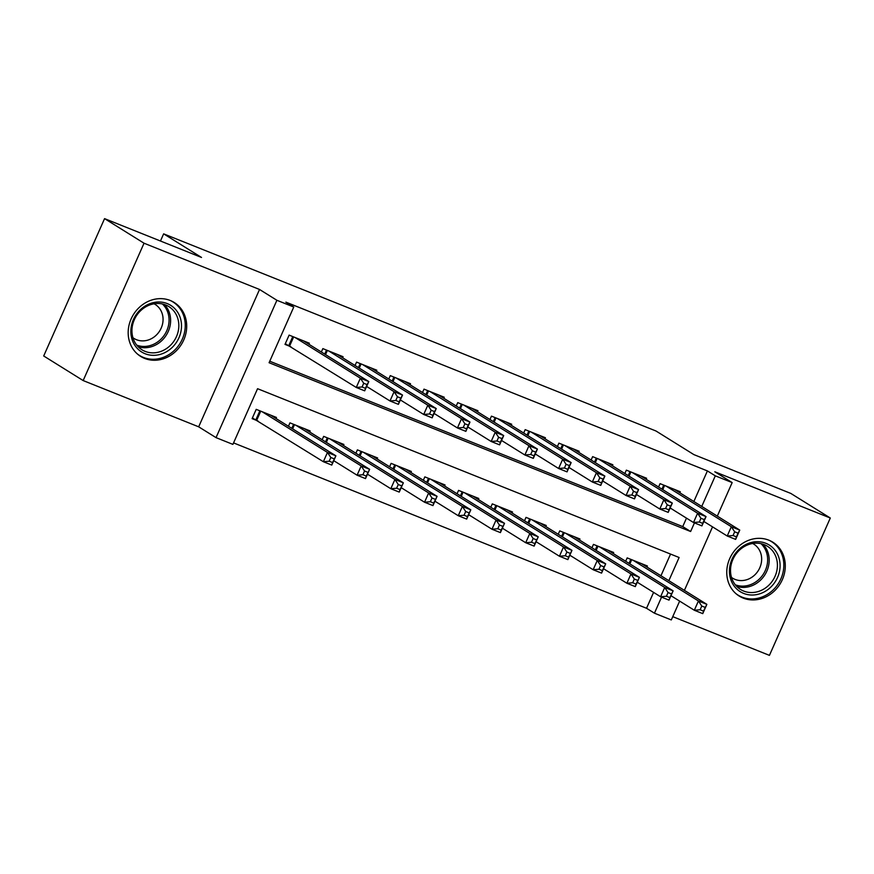 <?xml version="1.0" encoding="UTF-8"?>
<svg xmlns="http://www.w3.org/2000/svg" width="874" height="874" viewBox="0 0 874 874"><rect width="100%" height="100%" fill="white"/><g stroke="black" fill="none" stroke-linecap="round" stroke-linejoin="round"><path stroke-width="1.31" d="M144.603 358.406A31.748 28.241 121.9 0 0 182.655 342.215A31.748 28.241 121.9 0 0 174.232 302.502A31.748 28.241 121.9 0 0 170.266 300.492A31.748 28.241 121.9 0 0 132.225 316.672A31.748 28.241 121.9 0 0 140.648 356.395A31.748 28.241 121.9 0 0 144.603 358.406M743.195 598.089A31.748 28.241 121.9 0 0 781.247 581.909A31.748 28.241 121.9 0 0 772.813 542.186A31.748 28.241 121.9 0 0 768.858 540.187A31.748 28.241 121.9 0 0 730.806 556.367A31.748 28.241 121.9 0 0 739.24 596.09A31.748 28.241 121.9 0 0 743.195 598.089M668.85 580.664L679.109 557.503L257.568 388.701L232.899 444.385L216.031 437.634L276.894 300.285L293.762 307.036L269.083 362.721L690.624 531.512L694.448 522.892M198.671 426.818L259.534 289.469L144.035 243.212L104.563 218.631L43.7 355.98L83.161 380.561L198.671 426.818L216.031 437.634M672.751 616.651L769.437 655.369L830.3 518.02L714.801 471.774L732.161 482.59L717.303 516.119M679.644 601.115L671.298 619.939L654.44 613.187L661.552 597.128M233.555 442.899L646.541 608.271L654.44 613.187M144.035 243.212L83.161 380.561M104.563 218.631L201.523 257.459L163.635 233.85L655.992 431.002L693.88 454.611L790.839 493.439L830.3 518.02M308.893 344.247L309.352 343.209L289.119 335.113L285 344.389L290.911 346.749M342.619 357.75L343.078 356.712L322.845 348.617L321.337 351.993M376.344 371.253L376.792 370.215L356.559 362.12L355.062 365.496M410.059 384.757L410.518 383.719L390.285 375.623L388.788 378.999M443.784 398.26L444.243 397.233L424.01 389.127L422.513 392.502M477.51 411.763L477.969 410.736L457.736 402.63L456.239 406.006M511.235 425.267L511.694 424.24L491.461 416.133L489.953 419.52M544.961 438.77L545.409 437.743L525.176 429.637L523.679 433.023M578.675 452.273L579.134 451.246L558.901 443.14L557.404 446.527M612.401 465.776L612.86 464.75L592.627 456.643L591.13 460.03M646.126 479.28L646.585 478.253L626.352 470.146L624.855 473.533M646.541 608.271L653.588 592.386M660.952 575.748L670.555 554.072M646.946 567.029L647.405 566.002L627.171 557.896L625.675 561.272M613.231 553.526L613.679 552.488L593.446 544.393L591.949 547.769M579.506 540.023L579.965 538.985L559.721 530.889L558.224 534.265M545.78 526.519L546.239 525.482L526.006 517.386L524.509 520.762M512.055 513.016L512.514 511.978L492.281 503.883L490.784 507.259M478.329 499.513L478.788 498.475L458.555 490.38L457.058 493.755M444.615 485.999L445.063 484.972L424.83 476.876L423.333 480.252M410.889 472.495L411.348 471.468L391.115 463.373L389.607 466.749M377.164 458.992L377.623 457.965L357.39 449.87L355.893 453.245M343.438 445.489L343.897 444.462L323.664 436.366L322.167 439.742M309.713 431.985L310.172 430.958L289.939 422.852L288.442 426.239M275.998 418.482L276.446 417.455L256.213 409.349L252.105 418.635L258.005 420.995M693.858 501.512L707.405 470.922L285.864 302.12L293.762 307.036M269.749 361.224L682.736 526.596L686.483 518.14M679.852 492.783L680.311 491.756L660.078 483.65L658.57 487.037M163.635 233.85L160.455 241.016M259.534 289.469L276.894 300.285M707.405 470.922L715.303 475.838L732.161 482.59M712.539 526.869L684.408 590.365M701.746 506.428L715.303 475.838M682.736 526.596L690.624 531.512M734.673 531.807L733.035 535.522L736.411 536.865L738.049 533.162L734.673 531.807L731.33 526.727L739.765 530.103L735.646 539.389L727.223 536.013L731.33 526.727L665.977 486.02M674.4 489.396L739.765 530.103L738.049 533.162M733.035 535.522L727.223 536.013L703.876 521.472M736.411 536.865L735.646 539.389M705.154 607.397L701.778 606.053L700.129 609.757L703.504 611.112L706.858 604.349L702.751 613.635L694.317 610.249L698.435 600.973L706.858 604.349L641.505 563.632M670.981 595.718L694.317 610.249L700.129 609.757M633.071 560.256L698.435 600.973L701.778 606.053M702.751 613.635L703.504 611.112M765.864 543.3A27.476 24.439 -58.1 0 1 777.532 577.463A27.476 24.439 -58.1 0 1 743.665 593.413A27.476 24.439 -58.1 0 1 731.997 559.24A27.476 24.439 -58.1 0 1 765.864 543.3M743.698 591.064A25.444 22.626 121.9 0 0 774.178 578.096A25.444 22.626 121.9 0 0 767.427 546.272A25.444 22.626 121.9 0 0 764.258 544.655A25.444 22.626 121.9 0 0 733.767 557.623A25.444 22.626 121.9 0 0 740.518 589.458A25.444 22.626 121.9 0 0 743.698 591.064M752.645 543.497A20.036 17.819 -58.1 0 1 753.792 544.141A20.036 17.819 -58.1 0 1 759.102 569.203A20.036 17.819 -58.1 0 1 735.1 579.418A20.036 17.819 -58.1 0 1 732.598 578.151A20.036 17.819 -58.1 0 1 731.516 577.408M735.886 593.588A31.551 28.066 121.9 0 0 738.082 595.128A31.551 28.066 121.9 0 0 742.015 597.117A31.551 28.066 121.9 0 0 779.816 581.046A31.551 28.066 121.9 0 0 771.447 541.574A31.551 28.066 121.9 0 0 769.098 540.285M181.442 324.025A27.476 24.439 -58.1 0 1 157.943 354.92A27.476 24.439 -58.1 0 1 130.914 333.3A27.476 24.439 -58.1 0 1 154.414 302.404A27.476 24.439 -58.1 0 1 181.442 324.025M131.996 332.459A25.444 22.626 121.9 0 0 141.938 349.764A25.444 22.626 121.9 0 0 166.934 348.267A25.444 22.626 121.9 0 0 178.777 323.883A25.444 22.626 121.9 0 0 168.835 306.577A25.444 22.626 121.9 0 0 143.839 308.074A25.444 22.626 121.9 0 0 131.996 332.459M154.053 303.802A20.036 17.819 -58.1 0 1 155.201 304.447A20.036 17.819 -58.1 0 1 163.023 318.07A20.036 17.819 -58.1 0 1 153.693 337.277A20.036 17.819 -58.1 0 1 134.017 338.457A20.036 17.819 -58.1 0 1 132.924 337.714M137.294 353.894A31.551 28.066 121.9 0 0 139.49 355.434A31.551 28.066 121.9 0 0 170.496 353.577A31.551 28.066 121.9 0 0 185.19 323.336A31.551 28.066 121.9 0 0 172.855 301.88A31.551 28.066 121.9 0 0 170.506 300.59M700.959 518.304L699.309 522.018L702.685 523.362L704.324 519.648L700.959 518.304L697.605 513.224L706.039 516.6L701.92 525.886L693.497 522.51L697.605 513.224L632.252 472.506M640.686 475.882L706.039 516.6L704.324 519.648M699.309 522.018L693.497 522.51L670.161 507.969M702.685 523.362L701.92 525.886M667.233 504.801L665.584 508.515L668.96 509.859L670.609 506.144L667.233 504.801L663.879 499.72L672.314 503.096L668.206 512.383L659.772 509.007L663.879 499.72L598.526 459.003M606.96 462.379L672.314 503.096L670.609 506.144M665.584 508.515L659.772 509.007L636.436 494.466M668.96 509.859L668.206 512.383M633.508 491.297L631.858 495.012L635.234 496.356L636.884 492.641L633.508 491.297L630.165 486.217L638.588 489.593L634.48 498.879L626.046 495.503L630.165 486.217L564.801 445.5M573.235 448.875L638.588 489.593L636.884 492.641M631.858 495.012L626.046 495.503L602.71 480.962M635.234 496.356L634.48 498.879M599.783 477.794L598.144 481.508L601.509 482.852L603.158 479.138L599.783 477.794L596.439 472.714L604.874 476.09L600.755 485.376L592.321 482L596.439 472.714L531.086 431.996M539.509 435.372L604.874 476.09L603.158 479.138M598.144 481.508L592.321 482L568.985 467.459M601.509 482.852L600.755 485.376M671.429 593.894L668.053 592.55L666.414 596.254L669.779 597.608L673.133 590.846L669.025 600.121L660.591 596.745L664.71 587.47L673.133 590.846L607.78 550.128M637.255 582.215L660.591 596.745L666.414 596.254M599.346 546.753L664.71 587.47L668.053 592.55M669.025 600.121L669.779 597.608M637.703 580.391L634.327 579.047L632.689 582.75L636.064 584.105L639.418 577.343L635.3 586.618L626.876 583.242L630.984 573.967L639.418 577.343L574.054 536.625M603.53 568.712L626.876 583.242L632.689 582.75M565.631 533.249L630.984 573.967L634.327 579.047M635.3 586.618L636.064 584.105M603.978 566.887L600.613 565.533L598.963 569.247L602.339 570.602L605.693 563.839L601.574 573.115L593.151 569.739L597.259 560.463L605.693 563.839L540.34 523.122M569.815 555.208L593.151 569.739L598.963 569.247M531.905 519.746L597.259 560.463L600.613 565.533M601.574 573.115L602.339 570.602M570.252 553.384L566.887 552.029L565.238 555.744L568.613 557.099L571.967 550.336L567.86 559.611L559.426 556.235L563.533 546.96L571.967 550.336L506.614 509.618M536.09 541.705L559.426 556.235L565.238 555.744M498.18 506.243L563.533 546.96L566.887 552.029M567.86 559.611L568.613 557.099M566.057 464.291L564.418 467.994L567.794 469.349L569.433 465.634L566.057 464.291L562.714 459.211L571.148 462.586L567.029 471.873L558.606 468.497L562.714 459.211L497.361 418.493M505.784 421.869L571.148 462.586L569.433 465.634M564.418 467.994L558.606 468.497L535.259 453.956M567.794 469.349L567.029 471.873M536.538 539.881L533.162 538.526L531.512 542.241L534.888 543.595L538.242 536.833L534.134 546.108L525.7 542.732L529.819 533.457L538.242 536.833L472.889 496.115M502.364 528.191L525.7 542.732L531.512 542.241M464.455 492.739L529.819 533.457L533.162 538.526M534.134 546.108L534.888 543.595M532.342 450.787L530.693 454.491L534.069 455.846L535.707 452.131L532.342 450.787L528.989 445.707L537.423 449.083L533.304 458.369L524.881 454.993L528.989 445.707L463.635 404.99M472.069 408.366L537.423 449.083L535.707 452.131M530.693 454.491L524.881 454.993L501.545 440.452M534.069 455.846L533.304 458.369M502.812 526.377L499.436 525.023L497.798 528.737L501.163 530.092L504.517 523.329L500.409 532.605L491.975 529.229L496.093 519.954L504.517 523.329L439.163 482.612M468.639 514.688L491.975 529.229L497.798 528.737M430.729 479.236L496.093 519.954L499.436 525.023M500.409 532.605L501.163 530.092M498.617 437.284L496.967 440.988L500.343 442.342L501.993 438.628L498.617 437.284L495.263 432.204L503.697 435.58L499.589 444.855L491.155 441.479L495.263 432.204L429.91 391.486M438.344 394.862L503.697 435.58L501.993 438.628M496.967 440.988L491.155 441.479L467.819 426.949M500.343 442.342L499.589 444.855M469.087 512.874L465.711 511.519L464.072 515.234L467.448 516.589L470.802 509.826L466.683 519.101L458.26 515.726L462.368 506.45L470.802 509.826L405.438 469.109M434.913 501.184L458.26 515.726L464.072 515.234M397.014 465.733L462.368 506.45L465.711 511.519M466.683 519.101L467.448 516.589M464.892 423.781L463.242 427.484L466.618 428.839L468.267 425.125L464.892 423.781L461.548 418.701L469.972 422.076L465.864 431.352L457.43 427.976L461.548 418.701L396.184 377.983M404.618 381.359L469.972 422.076L468.267 425.125M463.242 427.484L457.43 427.976L434.094 413.446M466.618 428.839L465.864 431.352M435.361 499.371L431.996 498.016L430.347 501.731L433.723 503.085L437.076 496.323L432.958 505.598L424.535 502.222L428.642 492.947L437.076 496.323L371.723 455.605M401.199 487.681L424.535 502.222L430.347 501.731M363.289 452.229L428.642 492.947L431.996 498.016M432.958 505.598L433.723 503.085M431.166 410.267L429.527 413.981L432.892 415.336L434.542 411.621L431.166 410.267L427.823 405.197L436.257 408.573L432.138 417.848L423.704 414.473L427.823 405.197L362.47 364.48M370.893 367.856L436.257 408.573L434.542 411.621M429.527 413.981L423.704 414.473L400.368 399.942M432.892 415.336L432.138 417.848M397.441 396.763L395.802 400.478L399.178 401.832L400.816 398.118L397.441 396.763L394.098 391.694L402.532 395.07L398.413 404.345L389.99 400.969L394.098 391.694L328.744 350.977M337.167 354.352L402.532 395.07L400.816 398.118M395.802 400.478L389.99 400.969L366.643 386.439M399.178 401.832L398.413 404.345M401.636 485.868L398.271 484.513L396.621 488.227L399.997 489.582L403.351 482.819L399.243 492.095L390.809 488.719L394.917 479.444L403.351 482.819L337.998 442.102M367.473 474.178L390.809 488.719L396.621 488.227M329.564 438.726L394.917 479.444L398.271 484.513M399.243 492.095L399.997 489.582M367.921 472.364L364.545 471.01L362.896 474.724L366.272 476.079L369.626 469.316L365.518 478.591L357.084 475.216L361.202 465.94L369.626 469.316L304.272 428.599M333.748 460.674L357.084 475.216L362.896 474.724M295.838 425.223L361.202 465.94L364.545 471.01M365.518 478.591L366.272 476.079M363.726 383.26L362.076 386.974L365.452 388.329L367.091 384.615L363.726 383.26L360.372 378.191L368.806 381.567L364.687 390.842L356.264 387.466L360.372 378.191L295.019 337.473M303.453 340.849L368.806 381.567L367.091 384.615M362.076 386.974L356.264 387.466L285.317 343.69M365.452 388.329L364.687 390.842M334.196 458.861L330.82 457.506L329.181 461.221L332.546 462.565L335.9 455.813L331.792 465.088L323.358 461.712L327.477 452.437L335.9 455.813L270.547 415.095M252.411 417.925L323.358 461.712L329.181 461.221M262.113 411.72L327.477 452.437L330.82 457.506M331.792 465.088L332.546 462.565M664.601 485.463L662.754 489.637M663.727 485.114L661.946 489.134M629.04 563.38L630.82 559.36M629.859 563.883L631.705 559.71M763.002 544.207A25.444 22.626 -58.1 0 1 764.958 574.699A25.444 22.626 -58.1 0 1 736.716 586.388M735.329 584.804A24.603 21.894 121.9 0 0 763.548 573.825A24.603 21.894 121.9 0 0 760.97 543.65M164.41 304.513A25.444 22.626 -58.1 0 1 170.561 318.759A25.444 22.626 -58.1 0 1 138.136 346.705M136.737 345.121A24.603 21.894 121.9 0 0 169.01 318.409A24.603 21.894 121.9 0 0 162.378 303.966M630.886 471.96L629.029 476.133M630.001 471.61L628.22 475.631M597.161 458.457L595.314 462.63M596.276 458.107L594.495 462.127M563.435 444.953L561.589 449.127M562.55 444.604L560.769 448.624M529.71 431.45L527.863 435.623M528.825 431.101L527.044 435.121M595.314 549.866L597.095 545.857M596.134 550.38L597.98 546.206M561.6 536.363L563.38 532.353M562.408 536.876L564.254 532.703M527.874 522.86L529.655 518.85M528.683 523.373L530.54 519.2M494.149 509.356L495.929 505.347M494.968 509.87L496.814 505.696M495.984 417.947L494.138 422.12M495.11 417.597L493.329 421.618M460.423 495.853L462.204 491.833M461.243 496.366L463.089 492.193M462.27 404.443L460.412 408.617M461.385 404.094L459.604 408.114M426.698 482.35L428.478 478.329M427.517 482.863L429.363 478.69M428.544 390.94L426.698 395.114M427.659 390.591L425.878 394.611M392.983 468.846L394.764 464.826M393.792 469.36L395.638 465.187M394.819 377.437L392.972 381.61M393.934 377.087L392.153 381.097M359.258 455.343L361.038 451.323M360.066 455.857L361.923 451.683M361.093 363.934L359.247 368.107M360.208 363.584L358.427 367.593M327.368 350.43L325.521 354.604M326.494 350.081L324.713 354.09M325.532 441.84L327.313 437.819M326.352 442.353L328.198 438.18M291.807 428.336L293.588 424.316M292.626 428.839L294.472 424.677M293.653 336.927L289.644 345.962M292.768 336.577L288.813 345.503M255.907 419.749L259.862 410.813M256.738 420.208L260.747 411.173M738.082 595.128L736.64 594.233M771.447 541.574L769.994 540.678M172.855 301.88L171.413 300.984M139.49 355.434L138.048 354.538"/></g></svg>
